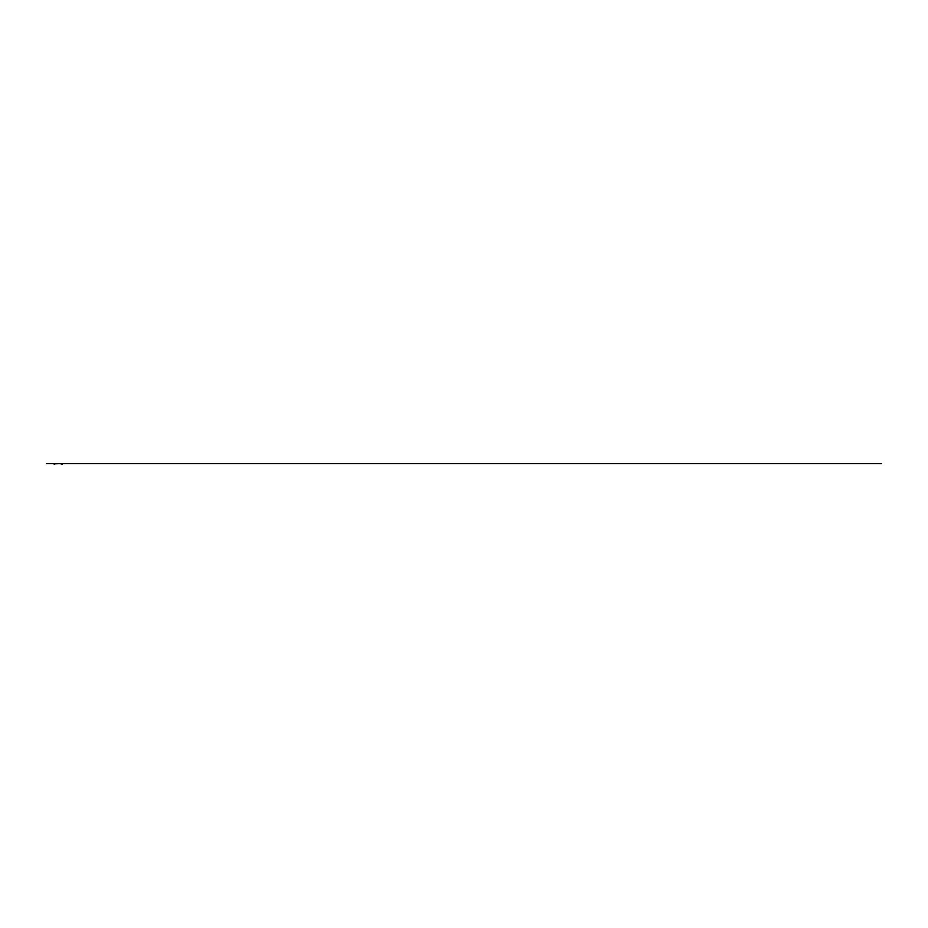 <?xml version="1.0" encoding="UTF-8"?>
<svg xmlns="http://www.w3.org/2000/svg" width="928" height="928" viewBox="0 0 928 928"><rect width="100%" height="100%" fill="white"/><g stroke="black" fill="none" stroke-linecap="round" stroke-linejoin="round"><path stroke-width="1.39" d="M55.576 463.687L54.218 464.313M60.877 463.687L62.222 464.36M60.691 463.64L55.483 463.687L61.77 463.64L62.222 464.313M55.622 463.64L881.681 463.64L54.682 463.64L54.218 464.36M58.719 463.64L60.691 463.791M59.81 463.64L55.761 463.791M60.691 463.71L55.761 463.71M60.83 463.64L46.365 463.64L60.83 463.64"/></g></svg>
